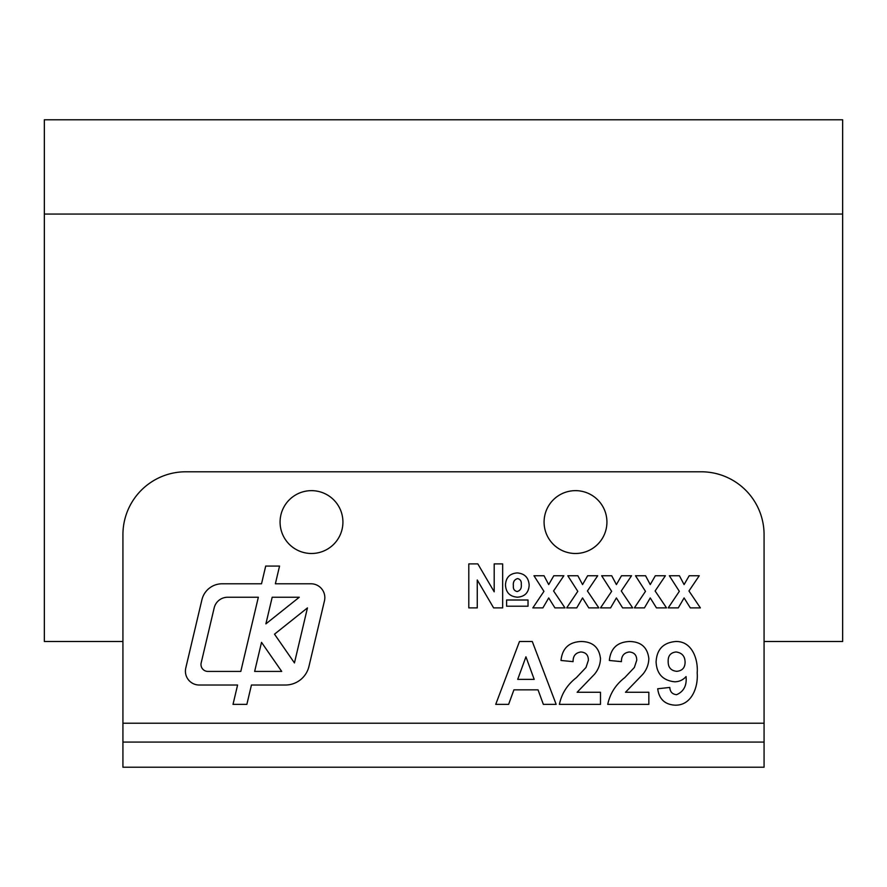 <?xml version="1.0" encoding="UTF-8"?>
<svg xmlns="http://www.w3.org/2000/svg" width="887" height="887" viewBox="0 0 887 887"><rect width="100%" height="100%" fill="white"/><g stroke="black" fill="none" stroke-linecap="round" stroke-linejoin="round"><path stroke-width="1.33" d="M324.83 597.627A13.826 13.826 0 0 0 311.004 583.79L275.369 583.79L279.549 566.072L265.701 566.072L261.521 583.79L222.094 583.79A20.745 20.745 0 0 0 201.914 599.767L185.782 668.011A13.826 13.826 0 0 0 199.242 685.019L237.594 685.019L233.015 704.367L246.863 704.367L251.442 685.019L285.414 685.019A24.204 24.204 0 0 0 308.964 666.381L324.465 600.809A13.826 13.826 0 0 0 324.83 597.627M606.93 522.077A31.433 31.433 0 0 1 559.786 549.286A31.433 31.433 0 0 1 559.786 494.857A31.433 31.433 0 0 1 606.93 522.077M342.925 522.077A31.433 31.433 0 0 1 295.781 549.286A31.433 31.433 0 0 1 295.781 494.857A31.433 31.433 0 0 1 342.925 522.077M122.927 641.501L44.35 641.501L44.35 214.066L842.65 214.066L842.65 119.789L44.35 119.778L44.35 214.066M842.65 119.789L44.35 119.778M764.073 641.501L842.65 641.501L842.65 214.066M787.966 641.501L819.388 641.501M99.034 641.501L67.612 641.501M764.073 767.211L764.073 534.639A62.855 62.855 0 0 0 701.218 471.784L185.782 471.784A62.855 62.855 0 0 0 122.927 534.639L122.927 767.222L764.073 767.222L122.927 767.211M122.927 723.215L764.073 723.215M477.261 607.894L468.802 607.894L468.802 563.899L477.827 563.899L494.192 591.795L494.192 563.899L502.652 563.899L502.652 607.894L493.627 607.894L477.261 579.987L477.261 607.894M548.709 597.938L542.888 607.894L532.832 607.894L543.942 591.341L533.963 575.741L544.019 575.741L548.709 584.588L553.798 575.741L563.855 575.741L553.577 590.975L564.986 607.894L554.929 607.894L548.709 597.938M582.548 597.938L576.738 607.894L566.682 607.894L577.792 591.341L567.802 575.741L577.858 575.741L582.548 584.588L587.649 575.741L597.705 575.741L587.427 590.975L598.836 607.894L588.78 607.894L582.548 597.938M616.398 597.938L610.578 607.894L600.521 607.894L611.642 591.341L601.652 575.741L611.708 575.741L616.398 584.588L621.499 575.741L631.555 575.741L621.277 590.975L632.675 607.894L622.619 607.894L616.398 597.938M650.249 597.938L644.428 607.894L634.371 607.894L645.481 591.341L635.502 575.741L645.559 575.741L650.249 584.588L655.338 575.741L665.394 575.741L655.116 590.975L666.525 607.894L656.469 607.894L650.249 597.938M684.088 597.938L678.278 607.894L668.221 607.894L679.331 591.341L669.341 575.741L679.409 575.741L684.088 584.588L689.188 575.741L699.244 575.741L688.966 590.975L700.375 607.894L690.319 607.894L684.088 597.938M519.483 641.501L532.289 641.501L556.16 704.367L543.343 704.367L538.043 689.853L513.917 689.853L508.617 704.367L495.722 704.367L519.483 641.501M697.193 672.956C698.368 686.959 691.683 705.786 674.885 705.165C664.795 704.5 659.063 699.034 657.699 688.778L669.785 687.436C670.084 691.86 672.357 694.277 676.604 694.687C683.766 691.561 686.926 685.518 686.061 676.57C683.001 680.03 679.154 681.781 674.541 681.793C662.844 680.451 656.702 673.843 656.092 661.968C656.746 649.362 663.321 642.532 675.816 641.501C692.115 641.046 698.291 659.44 697.193 672.956M642.742 674.364L625.479 692.27L648.841 692.27L648.841 704.367L607.739 704.367C610.045 693.523 615.711 684.62 624.736 677.646L634.36 667.49L636.744 660.227C636.744 655.138 634.249 652.388 629.293 651.978C623.96 652.721 621.343 655.948 621.432 661.647L609.347 660.471C610.633 648.308 617.363 641.988 629.548 641.501C641.079 641.689 647.51 647.388 648.841 658.609C648.641 664.54 646.612 669.796 642.742 674.364M594.39 674.364L577.127 692.27L600.488 692.27L600.488 704.367L559.387 704.367C561.693 693.523 567.358 684.62 576.384 677.646L586.008 667.49L588.391 660.227C588.391 655.138 585.897 652.388 580.941 651.978C575.608 652.721 572.991 655.948 573.08 661.647L560.994 660.471C562.28 648.308 569.01 641.988 581.196 641.501C592.727 641.689 599.157 647.388 600.488 658.609C600.288 664.54 598.259 669.796 594.39 674.364M529.162 585.209C528.707 592.627 524.827 596.618 517.509 597.184C509.97 596.663 505.956 592.605 505.468 585.01C505.867 577.504 509.803 573.479 517.276 572.924C524.727 573.59 528.685 577.681 529.162 585.209M528.031 606.209L506.599 606.209L506.599 600L528.031 600L528.031 606.209M676.726 671.326C682.203 670.838 684.997 667.811 685.097 662.267C684.986 656.203 681.981 652.777 676.071 651.978C670.616 652.61 667.978 655.759 668.177 661.436C668.077 667.401 670.927 670.705 676.726 671.326M517.709 679.375L534.196 679.375L525.936 656.812L517.709 679.375M517.587 578.568C514.305 579.577 512.908 582.005 513.373 585.841C513.074 589.035 514.36 590.942 517.243 591.54C520.392 590.531 521.733 588.17 521.268 584.455C521.611 581.251 520.392 579.289 517.587 578.568M265.889 623.871L299.274 597.25L272.187 597.25L265.889 623.871M281.7 671.426L261.521 642.354L254.647 671.426L281.7 671.426M240.798 671.426L258.339 597.25L227.637 597.25A13.826 13.826 0 0 0 214.177 607.894L201.172 662.922A6.919 6.919 0 0 0 207.902 671.426L240.798 671.426M307.456 607.894L274.504 634.172L294.451 662.922L307.456 607.894M122.927 742.075L764.073 742.075"/></g></svg>
